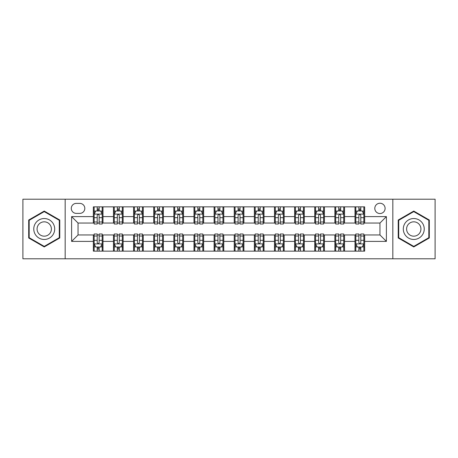 <?xml version="1.0" encoding="UTF-8"?>
<svg xmlns="http://www.w3.org/2000/svg" width="458" height="458" viewBox="0 0 458 458"><rect width="100%" height="100%" fill="white"/><g stroke="black" fill="none" stroke-linecap="round" stroke-linejoin="round"><path stroke-width="0.69" d="M379.951 203.238A5.152 5.152 0 0 0 374.799 208.39A5.152 5.152 0 0 0 379.951 213.542A5.152 5.152 0 0 0 385.104 208.39A5.152 5.152 0 0 0 379.951 203.238M392.832 258.787L435.1 258.787L435.1 199.213L392.832 199.213L392.832 258.787L65.168 258.787L65.168 199.213L22.9 199.213L22.9 258.787L65.168 258.787M76.274 213.382L79.818 213.382A4.992 4.992 0 0 0 84.81 208.39A4.992 4.992 0 0 0 79.818 203.398L76.274 203.398A4.992 4.992 0 0 0 71.288 208.39A4.992 4.992 0 0 0 76.274 213.382M392.832 199.213L65.168 199.213M93.346 241.4L71.608 241.4L71.608 216.6L93.346 216.6L93.346 223.04L78.049 223.04L78.049 234.96L93.346 234.96L93.346 251.139L364.654 251.139L364.654 234.96L379.951 234.96L379.951 223.04L364.654 223.04L364.654 216.6L386.392 216.6L386.392 241.4L364.654 241.4M364.654 216.6L364.654 206.861L93.346 206.861L93.346 216.6M354.996 206.861L354.996 223.04L355.797 223.04M358.86 223.04L360.79 223.04M363.852 223.04L364.654 223.04M354.996 223.04L343.723 223.04M334.867 206.861L334.867 223.04L335.674 223.04M338.731 223.04L340.666 223.04M334.867 223.04L323.594 223.04M314.743 206.861L314.743 223.04L315.545 223.04M318.608 223.04L320.537 223.04M314.743 223.04L303.471 223.04M294.614 206.861L294.614 223.04L295.421 223.04M298.479 223.04L300.408 223.04M294.614 223.04L283.342 223.04M274.485 206.861L274.485 223.04L275.292 223.04M278.349 223.04L280.285 223.04M274.485 223.04L263.218 223.04M254.362 206.861L254.362 223.04L255.163 223.04M258.226 223.04L260.155 223.04M254.362 223.04L243.089 223.04M234.233 206.861L234.233 223.04L235.04 223.04M238.097 223.04L240.032 223.04M234.233 223.04L222.96 223.04M214.104 206.861L214.104 223.04L214.911 223.04M217.968 223.04L219.903 223.04M214.104 223.04L202.837 223.04M193.98 206.861L193.98 223.04L194.782 223.04M197.845 223.04L199.774 223.04M193.98 223.04L182.708 223.04M173.851 206.861L173.851 223.04L174.658 223.04M177.715 223.04L179.651 223.04M173.851 223.04L162.579 223.04M153.728 206.861L153.728 223.04L154.529 223.04M157.592 223.04L159.521 223.04M153.728 223.04L142.455 223.04M133.599 206.861L133.599 223.04L134.406 223.04M137.463 223.04L139.392 223.04M133.599 223.04L122.326 223.04M113.469 206.861L113.469 223.04L114.277 223.04M117.334 223.04L119.269 223.04M113.469 223.04L102.203 223.04M93.346 223.04L94.148 223.04M97.211 223.04L99.14 223.04M93.346 234.96L94.148 234.96M97.211 234.96L99.14 234.96M102.203 234.96L103.004 234.96L103.004 251.139M114.277 234.96L103.004 234.96M117.334 234.96L119.269 234.96M122.326 234.96L123.133 234.96L123.133 251.139M134.406 234.96L123.133 234.96M137.463 234.96L139.392 234.96M142.455 234.96L143.257 234.96L143.257 251.139M154.529 234.96L143.257 234.96M157.592 234.96L159.521 234.96M162.579 234.96L163.386 234.96L163.386 251.139M174.658 234.96L163.386 234.96M177.715 234.96L179.651 234.96M182.708 234.96L183.515 234.96L183.515 251.139M194.782 234.96L183.515 234.96M197.845 234.96L199.774 234.96M202.837 234.96L203.638 234.96L203.638 251.139M214.911 234.96L203.638 234.96M217.968 234.96L219.903 234.96M222.96 234.96L223.767 234.96L223.767 251.139M235.04 234.96L223.767 234.96M238.097 234.96L240.032 234.96M243.089 234.96L243.896 234.96L243.896 251.139M255.163 234.96L243.896 234.96M258.226 234.96L260.155 234.96M263.218 234.96L264.02 234.96L264.02 251.139M275.292 234.96L264.02 234.96M278.349 234.96L280.285 234.96M283.342 234.96L284.149 234.96L284.149 251.139M295.421 234.96L284.149 234.96M298.479 234.96L300.408 234.96M303.471 234.96L304.272 234.96L304.272 251.139M315.545 234.96L304.272 234.96M318.608 234.96L320.537 234.96M323.594 234.96L324.401 234.96L324.401 251.139M335.674 234.96L324.401 234.96M338.731 234.96L340.666 234.96M343.723 234.96L344.53 234.96L344.53 251.139M355.797 234.96L344.53 234.96M358.86 234.96L360.79 234.96M363.852 234.96L364.654 234.96M103.004 206.861L103.004 223.04M93.346 210.886L94.148 210.886M97.211 210.886L99.14 210.886M102.203 210.886L103.004 210.886M93.346 247.114L94.148 247.114M97.211 247.114L99.14 247.114M102.203 247.114L103.004 247.114M113.469 234.96L113.469 251.139M123.133 206.861L123.133 223.04M113.469 210.886L114.277 210.886M117.334 210.886L119.269 210.886M122.326 210.886L123.133 210.886M113.469 247.114L114.277 247.114M117.334 247.114L119.269 247.114M122.326 247.114L123.133 247.114M133.599 234.96L133.599 251.139M133.599 247.114L134.406 247.114M137.463 247.114L139.392 247.114M142.455 247.114L143.257 247.114M143.257 206.861L143.257 223.04M133.599 210.886L134.406 210.886M137.463 210.886L139.392 210.886M142.455 210.886L143.257 210.886M153.728 234.96L153.728 251.139M153.728 247.114L154.529 247.114M157.592 247.114L159.521 247.114M162.579 247.114L163.386 247.114M163.386 206.861L163.386 223.04M153.728 210.886L154.529 210.886M157.592 210.886L159.521 210.886M162.579 210.886L163.386 210.886M173.851 234.96L173.851 251.139M173.851 247.114L174.658 247.114M177.715 247.114L179.651 247.114M182.708 247.114L183.515 247.114M183.515 206.861L183.515 223.04M173.851 210.886L174.658 210.886M177.715 210.886L179.651 210.886M182.708 210.886L183.515 210.886M193.98 234.96L193.98 251.139M193.98 247.114L194.782 247.114M197.845 247.114L199.774 247.114M202.837 247.114L203.638 247.114M203.638 206.861L203.638 223.04M193.98 210.886L194.782 210.886M197.845 210.886L199.774 210.886M202.837 210.886L203.638 210.886M214.104 234.96L214.104 251.139M214.104 247.114L214.911 247.114M217.968 247.114L219.903 247.114M222.96 247.114L223.767 247.114M223.767 206.861L223.767 223.04M214.104 210.886L214.911 210.886M217.968 210.886L219.903 210.886M222.96 210.886L223.767 210.886M234.233 234.96L234.233 251.139M234.233 247.114L235.04 247.114M238.097 247.114L240.032 247.114M243.089 247.114L243.896 247.114M243.896 206.861L243.896 223.04M234.233 210.886L235.04 210.886M238.097 210.886L240.032 210.886M243.089 210.886L243.896 210.886M254.362 234.96L254.362 251.139M254.362 247.114L255.163 247.114M258.226 247.114L260.155 247.114M263.218 247.114L264.02 247.114M264.02 206.861L264.02 223.04M254.362 210.886L255.163 210.886M258.226 210.886L260.155 210.886M263.218 210.886L264.02 210.886M274.485 234.96L274.485 251.139M274.485 247.114L275.292 247.114M278.349 247.114L280.285 247.114M283.342 247.114L284.149 247.114M284.149 206.861L284.149 223.04M274.485 210.886L275.292 210.886M278.349 210.886L280.285 210.886M283.342 210.886L284.149 210.886M294.614 234.96L294.614 251.139M294.614 247.114L295.421 247.114M298.479 247.114L300.408 247.114M303.471 247.114L304.272 247.114M304.272 206.861L304.272 223.04M294.614 210.886L295.421 210.886M298.479 210.886L300.408 210.886M303.471 210.886L304.272 210.886M314.743 234.96L314.743 251.139M314.743 247.114L315.545 247.114M318.608 247.114L320.537 247.114M323.594 247.114L324.401 247.114M324.401 206.861L324.401 223.04M314.743 210.886L315.545 210.886M318.608 210.886L320.537 210.886M323.594 210.886L324.401 210.886M334.867 234.96L334.867 251.139M334.867 247.114L335.674 247.114M338.731 247.114L340.666 247.114M343.723 247.114L344.53 247.114M344.53 206.861L344.53 223.04M334.867 210.886L335.674 210.886M338.731 210.886L340.666 210.886M343.723 210.886L344.53 210.886M354.996 234.96L354.996 251.139M354.996 247.114L355.797 247.114M358.86 247.114L360.79 247.114M363.852 247.114L364.654 247.114M354.996 210.886L355.797 210.886M358.86 210.886L360.79 210.886M363.852 210.886L364.654 210.886M78.049 223.04L71.608 216.6M78.049 234.96L71.608 241.4M386.392 216.6L379.951 223.04M386.392 241.4L379.951 234.96M44.237 246.942L59.775 237.971L59.775 220.029L44.237 211.058L28.694 220.029L28.694 237.971L44.237 246.942M429.306 220.029L413.763 211.058L398.225 220.029L398.225 237.971L413.763 246.942L429.306 237.971L429.306 220.029M99.14 208.951L97.211 208.951M102.203 221.993L99.14 221.993L99.14 224.008L102.203 224.008L102.203 214.189L100.588 210.966L95.762 210.966L94.148 214.189L94.148 224.008L97.211 224.008L97.211 221.993L94.148 221.993M94.148 214.189L94.148 206.861M102.203 214.184L102.203 206.861M97.211 210.966L97.211 206.861M99.14 206.861L99.14 210.966M99.14 221.993L99.14 215.392C98.499 214.155 97.852 214.155 97.211 215.392L97.211 221.993M97.211 249.049L99.14 249.049M94.148 236.007L97.211 236.007L97.211 233.992L94.148 233.992L94.148 243.811L95.762 247.034L100.588 247.034L102.203 243.811L102.203 233.992L99.14 233.992L99.14 236.007L102.203 236.007M102.203 243.811L102.203 251.139M94.148 243.811L94.148 251.139M99.14 247.034L99.14 251.139M97.211 251.139L97.211 247.034M97.211 236.007L97.211 242.608C97.852 243.845 98.499 243.845 99.14 242.608L99.14 236.007M119.269 208.951L117.334 208.951M122.326 221.993L119.269 221.993L119.269 224.008L122.326 224.008L122.326 214.189L120.717 210.966L115.885 210.966L114.277 214.189L114.277 224.008L117.334 224.008L117.334 221.993L114.277 221.993M114.277 214.189L114.277 206.861M122.326 214.184L122.326 206.861M117.334 210.966L117.334 206.861M119.269 206.861L119.269 210.966M119.269 221.993L119.269 215.392C118.622 214.155 117.981 214.155 117.334 215.392L117.334 221.993M139.392 208.951L137.463 208.951M142.455 221.993L139.392 221.993L139.392 224.008L142.455 224.008L142.455 214.189L140.846 210.966L136.015 210.966L134.406 214.189L134.406 224.008L137.463 224.008L137.463 221.993L134.406 221.993M134.406 214.189L134.406 206.861M142.455 214.184L142.455 206.861M137.463 210.966L137.463 206.861M139.392 206.861L139.392 210.966M139.392 221.993L139.392 215.392C138.751 214.155 138.11 214.155 137.463 215.392L137.463 221.993M159.521 208.951L157.592 208.951M162.579 221.993L159.521 221.993L159.521 224.008L162.579 224.008L162.579 214.189L160.97 210.966L156.138 210.966L154.529 214.189L154.529 224.008L157.592 224.008L157.592 221.993L154.529 221.993M154.529 214.189L154.529 206.861M162.579 214.184L162.579 206.861M157.592 210.966L157.592 206.861M159.521 206.861L159.521 210.966M159.521 221.993L159.521 215.392C158.88 214.155 158.233 214.155 157.592 215.392L157.592 221.993M117.334 249.049L119.269 249.049M114.277 236.007L117.334 236.007L117.334 233.992L114.277 233.992L114.277 243.811L115.885 247.034L120.717 247.034L122.326 243.811L122.326 233.992L119.269 233.992L119.269 236.007L122.326 236.007M122.326 243.811L122.326 251.139M114.277 243.811L114.277 251.139M119.269 247.034L119.269 251.139M117.334 251.139L117.334 247.034M117.334 236.007L117.334 242.608C117.981 243.845 118.622 243.845 119.269 242.608L119.269 236.007M137.463 249.049L139.392 249.049M134.406 236.007L137.463 236.007L137.463 233.992L134.406 233.992L134.406 243.811L136.015 247.034L140.846 247.034L142.455 243.811L142.455 233.992L139.392 233.992L139.392 236.007L142.455 236.007M142.455 243.811L142.455 251.139M134.406 243.811L134.406 251.139M139.392 247.034L139.392 251.139M137.463 251.139L137.463 247.034M137.463 236.007L137.463 242.608C138.104 243.845 138.751 243.845 139.392 242.608L139.392 236.007M157.592 249.049L159.521 249.049M154.529 236.007L157.592 236.007L157.592 233.992L154.529 233.992L154.529 243.811L156.138 247.034L160.97 247.034L162.579 243.811L162.579 233.992L159.521 233.992L159.521 236.007L162.579 236.007M162.579 243.811L162.579 251.139M154.529 243.811L154.529 251.139M159.521 247.034L159.521 251.139M157.592 251.139L157.592 247.034M157.592 236.007L157.592 242.608C158.233 243.845 158.874 243.845 159.521 242.608L159.521 236.007M179.651 208.951L177.715 208.951M182.708 221.993L179.651 221.993L179.651 224.008L182.708 224.008L182.708 214.189L181.099 210.966L176.267 210.966L174.658 214.189L174.658 224.008L177.715 224.008L177.715 221.993L174.658 221.993M174.658 214.189L174.658 206.861M182.708 214.184L182.708 206.861M177.715 210.966L177.715 206.861M179.651 206.861L179.651 210.966M179.651 221.993L179.651 215.392C179.004 214.155 178.362 214.155 177.715 215.392L177.715 221.993M177.715 249.049L179.651 249.049M174.658 236.007L177.715 236.007L177.715 233.992L174.658 233.992L174.658 243.811L176.267 247.034L181.099 247.034L182.708 243.811L182.708 233.992L179.651 233.992L179.651 236.007L182.708 236.007M182.708 243.811L182.708 251.139M174.658 243.811L174.658 251.139M179.651 247.034L179.651 251.139M177.715 251.139L177.715 247.034M177.715 236.007L177.715 242.608C178.362 243.845 179.004 243.845 179.651 242.608L179.651 236.007M53.3 223.767A10.465 10.465 0 0 0 39.004 219.937A10.465 10.465 0 0 0 35.169 234.233A10.465 10.465 0 0 0 49.47 238.063A10.465 10.465 0 0 0 53.3 223.767M50.437 225.416A7.168 7.168 0 0 0 40.653 222.794A7.168 7.168 0 0 0 38.031 232.584A7.168 7.168 0 0 0 47.815 235.206A7.168 7.168 0 0 0 50.437 225.416M44.237 246.387L29.18 237.691L29.18 220.309L44.237 211.613L59.288 220.309L59.288 237.691L44.237 246.387M413.763 239.465A10.465 10.465 0 0 0 424.234 229A10.465 10.465 0 0 0 413.763 218.535A10.465 10.465 0 0 0 403.298 229A10.465 10.465 0 0 0 413.763 239.465M413.763 236.168A7.168 7.168 0 0 0 420.931 229A7.168 7.168 0 0 0 413.763 221.832A7.168 7.168 0 0 0 406.601 229A7.168 7.168 0 0 0 413.763 236.168M398.712 220.309L413.763 211.613L428.82 220.309L428.82 237.691L413.763 246.387L398.712 237.691L398.712 220.309M199.774 208.951L197.845 208.951M202.837 221.993L199.774 221.993L199.774 224.008L202.837 224.008L202.837 214.189L201.222 210.966L196.396 210.966L194.782 214.189L194.782 224.008L197.845 224.008L197.845 221.993L194.782 221.993M194.782 214.189L194.782 206.861M202.837 214.184L202.837 206.861M197.845 210.966L197.845 206.861M199.774 206.861L199.774 210.966M199.774 221.993L199.774 215.392C199.133 214.155 198.486 214.155 197.845 215.392L197.845 221.993M219.903 208.951L217.968 208.951M222.96 221.993L219.903 221.993L219.903 224.008L222.96 224.008L222.96 214.189L221.351 210.966L216.519 210.966L214.911 214.189L214.911 224.008L217.968 224.008L217.968 221.993L214.911 221.993M214.911 214.189L214.911 206.861M222.96 214.184L222.96 206.861M217.968 210.966L217.968 206.861M219.903 206.861L219.903 210.966M219.903 221.993L219.903 215.392C219.262 214.155 218.615 214.155 217.968 215.392L217.968 221.993M240.032 208.951L238.097 208.951M243.089 221.993L240.032 221.993L240.032 224.008L243.089 224.008L243.089 214.189L241.481 210.966L236.649 210.966L235.04 214.189L235.04 224.008L238.097 224.008L238.097 221.993L235.04 221.993M235.04 214.189L235.04 206.861M243.089 214.184L243.089 206.861M238.097 210.966L238.097 206.861M240.032 206.861L240.032 210.966M240.032 221.993L240.032 215.392C239.385 214.155 238.744 214.155 238.097 215.392L238.097 221.993M260.155 208.951L258.226 208.951M263.218 221.993L260.155 221.993L260.155 224.008L263.218 224.008L263.218 214.189L261.604 210.966L256.778 210.966L255.163 214.189L255.163 224.008L258.226 224.008L258.226 221.993L255.163 221.993M255.163 214.189L255.163 206.861M263.218 214.184L263.218 206.861M258.226 210.966L258.226 206.861M260.155 206.861L260.155 210.966M260.155 221.993L260.155 215.392C259.514 214.155 258.867 214.155 258.226 215.392L258.226 221.993M280.285 208.951L278.349 208.951M283.342 221.993L280.285 221.993L280.285 224.008L283.342 224.008L283.342 214.189L281.733 210.966L276.901 210.966L275.292 214.189L275.292 224.008L278.349 224.008L278.349 221.993L275.292 221.993M275.292 214.189L275.292 206.861M283.342 214.184L283.342 206.861M278.349 210.966L278.349 206.861M280.285 206.861L280.285 210.966M280.285 221.993L280.285 215.392C279.638 214.155 278.996 214.155 278.349 215.392L278.349 221.993M197.845 249.049L199.774 249.049M194.782 236.007L197.845 236.007L197.845 233.992L194.782 233.992L194.782 243.811L196.396 247.034L201.222 247.034L202.837 243.811L202.837 233.992L199.774 233.992L199.774 236.007L202.837 236.007M202.837 243.811L202.837 251.139M194.782 243.811L194.782 251.139M199.774 247.034L199.774 251.139M197.845 251.139L197.845 247.034M197.845 236.007L197.845 242.608C198.486 243.845 199.133 243.845 199.774 242.608L199.774 236.007M217.968 249.049L219.903 249.049M214.911 236.007L217.968 236.007L217.968 233.992L214.911 233.992L214.911 243.811L216.519 247.034L221.351 247.034L222.96 243.811L222.96 233.992L219.903 233.992L219.903 236.007L222.96 236.007M222.96 243.811L222.96 251.139M214.911 243.811L214.911 251.139M219.903 247.034L219.903 251.139M217.968 251.139L217.968 247.034M217.968 236.007L217.968 242.608C218.615 243.845 219.256 243.845 219.903 242.608L219.903 236.007M238.097 249.049L240.032 249.049M235.04 236.007L238.097 236.007L238.097 233.992L235.04 233.992L235.04 243.811L236.649 247.034L241.481 247.034L243.089 243.811L243.089 233.992L240.032 233.992L240.032 236.007L243.089 236.007M243.089 243.811L243.089 251.139M235.04 243.811L235.04 251.139M240.032 247.034L240.032 251.139M238.097 251.139L238.097 247.034M238.097 236.007L238.097 242.608C238.738 243.845 239.385 243.845 240.032 242.608L240.032 236.007M258.226 249.049L260.155 249.049M255.163 236.007L258.226 236.007L258.226 233.992L255.163 233.992L255.163 243.811L256.778 247.034L261.604 247.034L263.218 243.811L263.218 233.992L260.155 233.992L260.155 236.007L263.218 236.007M263.218 243.811L263.218 251.139M255.163 243.811L255.163 251.139M260.155 247.034L260.155 251.139M258.226 251.139L258.226 247.034M258.226 236.007L258.226 242.608C258.867 243.845 259.514 243.845 260.155 242.608L260.155 236.007M278.349 249.049L280.285 249.049M275.292 236.007L278.349 236.007L278.349 233.992L275.292 233.992L275.292 243.811L276.901 247.034L281.733 247.034L283.342 243.811L283.342 233.992L280.285 233.992L280.285 236.007L283.342 236.007M283.342 243.811L283.342 251.139M275.292 243.811L275.292 251.139M280.285 247.034L280.285 251.139M278.349 251.139L278.349 247.034M278.349 236.007L278.349 242.608C278.996 243.845 279.638 243.845 280.285 242.608L280.285 236.007M300.408 208.951L298.479 208.951M303.471 221.993L300.408 221.993L300.408 224.008L303.471 224.008L303.471 214.189L301.862 210.966L297.03 210.966L295.421 214.189L295.421 224.008L298.479 224.008L298.479 221.993L295.421 221.993M295.421 214.189L295.421 206.861M303.471 214.184L303.471 206.861M298.479 210.966L298.479 206.861M300.408 206.861L300.408 210.966M300.408 221.993L300.408 215.392C299.767 214.155 299.126 214.155 298.479 215.392L298.479 221.993M298.479 249.049L300.408 249.049M295.421 236.007L298.479 236.007L298.479 233.992L295.421 233.992L295.421 243.811L297.03 247.034L301.862 247.034L303.471 243.811L303.471 233.992L300.408 233.992L300.408 236.007L303.471 236.007M303.471 243.811L303.471 251.139M295.421 243.811L295.421 251.139M300.408 247.034L300.408 251.139M298.479 251.139L298.479 247.034M298.479 236.007L298.479 242.608C299.12 243.845 299.767 243.845 300.408 242.608L300.408 236.007M320.537 208.951L318.608 208.951M323.594 221.993L320.537 221.993L320.537 224.008L323.594 224.008L323.594 214.189L321.985 210.966L317.154 210.966L315.545 214.189L315.545 224.008L318.608 224.008L318.608 221.993L315.545 221.993M315.545 214.189L315.545 206.861M323.594 214.184L323.594 206.861M318.608 210.966L318.608 206.861M320.537 206.861L320.537 210.966M320.537 221.993L320.537 215.392C319.896 214.155 319.249 214.155 318.608 215.392L318.608 221.993M318.608 249.049L320.537 249.049M315.545 236.007L318.608 236.007L318.608 233.992L315.545 233.992L315.545 243.811L317.154 247.034L321.985 247.034L323.594 243.811L323.594 233.992L320.537 233.992L320.537 236.007L323.594 236.007M323.594 243.811L323.594 251.139M315.545 243.811L315.545 251.139M320.537 247.034L320.537 251.139M318.608 251.139L318.608 247.034M318.608 236.007L318.608 242.608C319.249 243.845 319.89 243.845 320.537 242.608L320.537 236.007M340.666 208.951L338.731 208.951M343.723 221.993L340.666 221.993L340.666 224.008L343.723 224.008L343.723 214.189L342.115 210.966L337.283 210.966L335.674 214.189L335.674 224.008L338.731 224.008L338.731 221.993L335.674 221.993M335.674 214.189L335.674 206.861M343.723 214.184L343.723 206.861M338.731 210.966L338.731 206.861M340.666 206.861L340.666 210.966M340.666 221.993L340.666 215.392C340.019 214.155 339.378 214.155 338.731 215.392L338.731 221.993M338.731 249.049L340.666 249.049M335.674 236.007L338.731 236.007L338.731 233.992L335.674 233.992L335.674 243.811L337.283 247.034L342.115 247.034L343.723 243.811L343.723 233.992L340.666 233.992L340.666 236.007L343.723 236.007M343.723 243.811L343.723 251.139M335.674 243.811L335.674 251.139M340.666 247.034L340.666 251.139M338.731 251.139L338.731 247.034M338.731 236.007L338.731 242.608C339.378 243.845 340.019 243.845 340.666 242.608L340.666 236.007M360.79 208.951L358.86 208.951M363.852 221.993L360.79 221.993L360.79 224.008L363.852 224.008L363.852 214.189L362.238 210.966L357.412 210.966L355.797 214.189L355.797 224.008L358.86 224.008L358.86 221.993L355.797 221.993M355.797 214.189L355.797 206.861M363.852 214.184L363.852 206.861M358.86 210.966L358.86 206.861M360.79 206.861L360.79 210.966M360.79 221.993L360.79 215.392C360.148 214.155 359.501 214.155 358.86 215.392L358.86 221.993M358.86 249.049L360.79 249.049M355.797 236.007L358.86 236.007L358.86 233.992L355.797 233.992L355.797 243.811L357.412 247.034L362.238 247.034L363.852 243.811L363.852 233.992L360.79 233.992L360.79 236.007L363.852 236.007M363.852 243.811L363.852 251.139M355.797 243.811L355.797 251.139M360.79 247.034L360.79 251.139M358.86 251.139L358.86 247.034M358.86 236.007L358.86 242.608C359.501 243.845 360.148 243.845 360.79 242.608L360.79 236.007M113.469 241.4L103.004 241.4M113.469 216.6L103.004 216.6M133.599 216.6L123.133 216.6M133.599 241.4L123.133 241.4M153.728 216.6L143.257 216.6M153.728 241.4L143.257 241.4M173.851 216.6L163.386 216.6M173.851 241.4L163.386 241.4M193.98 216.6L183.515 216.6M193.98 241.4L183.515 241.4M214.104 216.6L203.638 216.6M214.104 241.4L203.638 241.4M234.233 216.6L223.767 216.6M234.233 241.4L223.767 241.4M254.362 216.6L243.896 216.6M254.362 241.4L243.896 241.4M274.485 216.6L264.02 216.6M274.485 241.4L264.02 241.4M294.614 216.6L284.149 216.6M294.614 241.4L284.149 241.4M314.743 216.6L304.272 216.6M314.743 241.4L304.272 241.4M334.867 216.6L324.401 216.6M334.867 241.4L324.401 241.4M354.996 216.6L344.53 216.6M354.996 241.4L344.53 241.4M102.163 214.104L94.188 214.104M94.148 211.161L95.665 211.161M100.686 211.161L102.203 211.161M97.211 217.676L94.148 217.676M102.203 217.676L99.14 217.676M99.14 209.976L97.211 209.976M94.188 243.896L102.163 243.896M102.203 246.839L100.686 246.839M95.665 246.839L94.148 246.839M99.14 240.324L102.203 240.324M94.148 240.324L97.211 240.324M97.211 248.024L99.14 248.024M122.286 214.104L114.317 214.104M114.277 211.161L115.788 211.161M120.815 211.161L122.326 211.161M117.334 217.676L114.277 217.676M122.326 217.676L119.269 217.676M119.269 209.976L117.334 209.976M142.415 214.104L134.446 214.104M134.406 211.161L135.917 211.161M140.938 211.161L142.455 211.161M137.463 217.676L134.406 217.676M142.455 217.676L139.392 217.676M139.392 209.976L137.463 209.976M162.538 214.104L154.569 214.104M154.529 211.161L156.046 211.161M161.067 211.161L162.579 211.161M157.592 217.676L154.529 217.676M162.579 217.676L159.521 217.676M159.521 209.976L157.592 209.976M114.317 243.896L122.286 243.896M122.326 246.839L120.815 246.839M115.788 246.839L114.277 246.839M119.269 240.324L122.326 240.324M114.277 240.324L117.334 240.324M117.334 248.024L119.269 248.024M134.446 243.896L142.415 243.896M142.455 246.839L140.938 246.839M135.917 246.839L134.406 246.839M139.392 240.324L142.455 240.324M134.406 240.324L137.463 240.324M137.463 248.024L139.392 248.024M154.569 243.896L162.538 243.896M162.579 246.839L161.067 246.839M156.046 246.839L154.529 246.839M159.521 240.324L162.579 240.324M154.529 240.324L157.592 240.324M157.592 248.024L159.521 248.024M182.668 214.104L174.698 214.104M174.658 211.161L176.17 211.161M181.196 211.161L182.708 211.161M177.715 217.676L174.658 217.676M182.708 217.676L179.651 217.676M179.651 209.976L177.715 209.976M174.698 243.896L182.668 243.896M182.708 246.839L181.196 246.839M176.17 246.839L174.658 246.839M179.651 240.324L182.708 240.324M174.658 240.324L177.715 240.324M177.715 248.024L179.651 248.024M202.797 214.104L194.822 214.104M194.782 211.161L196.299 211.161M201.32 211.161L202.837 211.161M197.845 217.676L194.782 217.676M202.837 217.676L199.774 217.676M199.774 209.976L197.845 209.976M222.92 214.104L214.951 214.104M214.911 211.161L216.422 211.161M221.449 211.161L222.96 211.161M217.968 217.676L214.911 217.676M222.96 217.676L219.903 217.676M219.903 209.976L217.968 209.976M243.049 214.104L235.08 214.104M235.04 211.161L236.551 211.161M241.578 211.161L243.089 211.161M238.097 217.676L235.04 217.676M243.089 217.676L240.032 217.676M240.032 209.976L238.097 209.976M263.178 214.104L255.203 214.104M255.163 211.161L256.68 211.161M261.701 211.161L263.218 211.161M258.226 217.676L255.163 217.676M263.218 217.676L260.155 217.676M260.155 209.976L258.226 209.976M283.302 214.104L275.332 214.104M275.292 211.161L276.804 211.161M281.83 211.161L283.342 211.161M278.349 217.676L275.292 217.676M283.342 217.676L280.285 217.676M280.285 209.976L278.349 209.976M194.822 243.896L202.797 243.896M202.837 246.839L201.32 246.839M196.299 246.839L194.782 246.839M199.774 240.324L202.837 240.324M194.782 240.324L197.845 240.324M197.845 248.024L199.774 248.024M214.951 243.896L222.92 243.896M222.96 246.839L221.449 246.839M216.422 246.839L214.911 246.839M219.903 240.324L222.96 240.324M214.911 240.324L217.968 240.324M217.968 248.024L219.903 248.024M235.08 243.896L243.049 243.896M243.089 246.839L241.578 246.839M236.551 246.839L235.04 246.839M240.032 240.324L243.089 240.324M235.04 240.324L238.097 240.324M238.097 248.024L240.032 248.024M255.203 243.896L263.178 243.896M263.218 246.839L261.701 246.839M256.68 246.839L255.163 246.839M260.155 240.324L263.218 240.324M255.163 240.324L258.226 240.324M258.226 248.024L260.155 248.024M275.332 243.896L283.302 243.896M283.342 246.839L281.83 246.839M276.804 246.839L275.292 246.839M280.285 240.324L283.342 240.324M275.292 240.324L278.349 240.324M278.349 248.024L280.285 248.024M303.431 214.104L295.462 214.104M295.421 211.161L296.933 211.161M301.954 211.161L303.471 211.161M298.479 217.676L295.421 217.676M303.471 217.676L300.408 217.676M300.408 209.976L298.479 209.976M295.462 243.896L303.431 243.896M303.471 246.839L301.954 246.839M296.933 246.839L295.421 246.839M300.408 240.324L303.471 240.324M295.421 240.324L298.479 240.324M298.479 248.024L300.408 248.024M323.554 214.104L315.585 214.104M315.545 211.161L317.062 211.161M322.083 211.161L323.594 211.161M318.608 217.676L315.545 217.676M323.594 217.676L320.537 217.676M320.537 209.976L318.608 209.976M315.585 243.896L323.554 243.896M323.594 246.839L322.083 246.839M317.062 246.839L315.545 246.839M320.537 240.324L323.594 240.324M315.545 240.324L318.608 240.324M318.608 248.024L320.537 248.024M343.683 214.104L335.714 214.104M335.674 211.161L337.185 211.161M342.212 211.161L343.723 211.161M338.731 217.676L335.674 217.676M343.723 217.676L340.666 217.676M340.666 209.976L338.731 209.976M335.714 243.896L343.683 243.896M343.723 246.839L342.212 246.839M337.185 246.839L335.674 246.839M340.666 240.324L343.723 240.324M335.674 240.324L338.731 240.324M338.731 248.024L340.666 248.024M363.812 214.104L355.837 214.104M355.797 211.161L357.314 211.161M362.335 211.161L363.852 211.161M358.86 217.676L355.797 217.676M363.852 217.676L360.79 217.676M360.79 209.976L358.86 209.976M355.837 243.896L363.812 243.896M363.852 246.839L362.335 246.839M357.314 246.839L355.797 246.839M360.79 240.324L363.852 240.324M355.797 240.324L358.86 240.324M358.86 248.024L360.79 248.024"/></g></svg>
